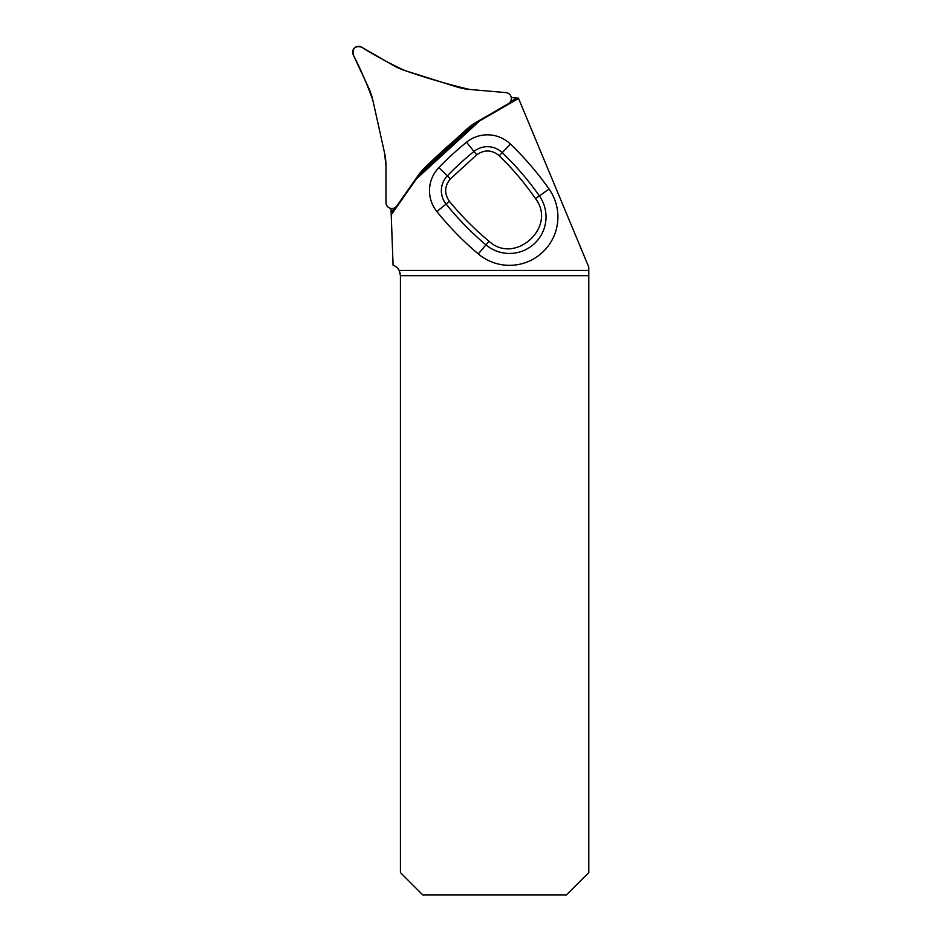 <?xml version="1.0" encoding="UTF-8"?>
<svg xmlns="http://www.w3.org/2000/svg" width="942" height="942" viewBox="0 0 942 942"><rect width="100%" height="100%" fill="white"/><g stroke="black" fill="none" stroke-linecap="round" stroke-linejoin="round"><path stroke-width="1.41" d="M390.989 208.417L393.085 265.185A11.151 11.151 0 0 1 399.137 270.436L400.432 275.665L588.785 275.665L588.785 270.436L399.137 270.436M588.785 270.436L588.785 267.104L518.418 98.133L511.27 97.509M535.48 198.632C557.381 226.704 515.062 265.467 489.004 241.211C474.532 229.224 461.356 215.942 449.452 201.364C444.106 193.593 444.447 186.092 450.464 178.85L476.711 154.806C484.471 149.437 491.971 149.743 499.236 155.748C512.719 168.877 524.8 183.172 535.48 198.632L539.377 195.889A36.55 36.55 0 0 1 485.931 244.861L489.004 241.211M400.432 275.665L400.432 872.586L422.746 894.9L566.472 894.9L588.785 872.586L588.785 275.665M399.326 270.813L400.291 273.851M518.547 98.451L479.772 120.847L416.376 178.933L391.236 214.847M418.001 175.659L476.369 122.189M510.54 101.571L516.734 97.992M391.154 212.668L394.486 207.911M405.166 70.638L456.729 86.899A59.499 59.499 0 0 0 469.434 89.419L505.936 92.61A5.946 5.946 0 0 1 508.386 103.691L476.652 122.013A59.499 59.499 0 0 0 466.208 129.678L426.349 166.204A59.499 59.499 0 0 0 417.812 175.942L396.794 205.957A5.946 5.946 0 0 1 385.973 202.542L385.973 165.898A59.499 59.499 0 0 0 384.56 153.016L372.855 100.241A59.499 59.499 0 0 0 368.699 87.971L353.215 54.766A5.946 5.946 0 0 1 361.575 47.1L393.309 65.422A59.499 59.499 0 0 0 405.166 70.638M384.56 153.016L372.855 100.241C367.345 84.698 360.798 69.531 353.215 54.766C352.332 48.207 355.11 45.652 361.575 47.1C375.575 55.908 390.106 63.762 405.166 70.638C426.326 78.009 447.744 84.262 469.434 89.419L505.936 92.61C508.704 93.022 510.458 94.565 511.223 97.25C511.671 100.017 510.729 102.16 508.386 103.691L476.652 122.013C459.19 135.848 442.422 150.579 426.349 166.204L417.812 175.942L396.794 205.957C395.063 208.147 392.838 208.9 390.129 208.217C387.515 207.216 386.138 205.332 385.973 202.542L385.973 165.898L384.56 153.016M478.289 253.916A48.395 48.395 0 0 0 549.068 189.059A308.399 308.399 0 0 0 510.434 144.079A33.217 33.217 0 0 0 466.525 142.23A308.399 308.399 0 0 0 438.831 167.605A33.217 33.217 0 0 0 436.841 211.514A308.399 308.399 0 0 0 478.289 253.916L485.931 244.861A296.542 296.542 0 0 1 446.072 204.073L449.452 201.364M499.236 155.748L502.227 152.628A296.542 296.542 0 0 1 539.377 195.889L549.068 189.059M450.464 178.85L447.356 175.848A296.542 296.542 0 0 1 473.991 151.438L476.711 154.806M466.525 142.23L473.991 151.438A21.36 21.36 0 0 1 502.227 152.628L510.434 144.079M436.841 211.514L446.072 204.073A21.36 21.36 0 0 1 447.356 175.848L438.831 167.605"/></g></svg>
